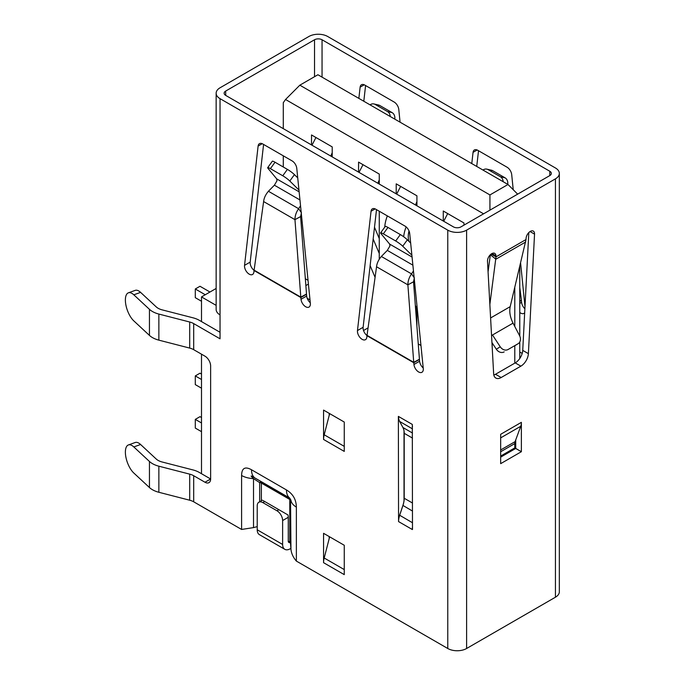 <?xml version="1.0" encoding="UTF-8"?>
<svg xmlns="http://www.w3.org/2000/svg" width="685" height="685" viewBox="0 0 685 685"><rect width="100%" height="100%" fill="white"/><g stroke="black" fill="none" stroke-linecap="round" stroke-linejoin="round"><path stroke-width="1.03" d="M310.005 299.902L307.197 298.283M308.413 284.087L305.818 285.594M305.296 278.709L308.027 280.293M418.218 343.904L420.958 345.488M368.059 327.892L363.529 330.504M522.21 353.417L519.769 352.013M508.005 184.496L317.917 74.751L299.842 85.18L489.938 194.934L508.005 184.496L517.654 194.146M483.576 213.823L285.542 99.488L283.282 102.699L283.282 128.643M285.542 99.488L299.842 85.18M283.282 167.003L283.282 155.812M489.938 194.934L489.938 210.141M492.198 342.937L492.198 347.201M358.563 172.115L358.563 162.114L379.267 174.067L379.267 184.068M379.267 211.228L379.267 259.238M396.213 193.846L396.213 183.845L416.917 195.799L416.917 205.8M416.917 305.253L416.917 326.574M443.263 221.015L443.263 211.014L463.968 222.967L463.968 225.142M311.512 144.946L311.512 134.954L332.216 146.907L332.216 156.899M216.143 288.462L201.501 296.913L201.501 321.582M201.501 354.179L201.501 473.712M201.501 296.913L216.143 305.364M416.386 319.552L416.54 308.164L415.298 305.227M515.728 448.016L500.666 456.707M514.786 444.642L515.728 445.19M201.501 431.661L195.293 428.074L195.293 419.383L201.501 422.97M201.501 417.533L199.994 416.668L195.293 419.383M447.69 213.574L443.709 221.272M201.501 388.198L195.293 384.61L195.293 375.919L199.994 373.197L201.501 374.07M195.293 375.919L201.501 379.499M389.97 245.067L389.474 243.877M384.764 227.12A26.621 15.37 -60 0 1 387.359 215.903M396.658 194.103L400.639 186.406M408.979 241.403A19.959 11.525 -60 0 1 409.013 230.939M415.478 204.969L416.917 201.613M403.679 236.779A26.621 15.37 -60 0 1 406.136 226.889M375.072 277.348L370.131 265.626M359.017 172.372L362.999 164.674M379.267 238.568L374.498 227.24M377.837 183.237L379.267 179.881M379.267 253.484L373.162 238.979M311.966 145.203L315.948 137.505M330.786 156.069L332.216 152.712M201.501 301.263L195.293 297.675L195.293 288.984L199.994 286.27L209.97 292.024M195.293 288.984L205.269 294.747M225.69 95.395L453.427 226.881A5.326 3.074 180 0 0 460.954 226.881L549.79 175.591A5.326 3.074 -0 0 0 551.348 173.416A5.326 3.074 -0 0 0 549.79 171.241L322.053 39.764A5.326 3.074 -0 0 0 314.526 39.764L225.69 91.054L225.69 95.395A5.326 3.074 180 0 1 224.132 93.22A5.326 3.074 180 0 1 225.69 91.054M216.143 93.22L216.143 309.466A13.306 7.681 -0 0 0 220.039 314.903L220.039 98.657A13.306 7.681 180 0 1 216.143 93.22A13.306 7.681 180 0 1 220.039 87.791L308.875 36.502A13.306 7.681 180 0 1 327.704 36.502L555.441 167.979A13.306 7.681 180 0 1 559.337 173.416A13.306 7.681 180 0 1 555.441 178.853L555.441 597.209A13.306 7.681 -0 0 0 559.337 591.78L559.337 173.416M471.777 163.587L473.052 152.353A6.653 3.845 60 0 1 474.397 149.955A6.653 3.845 60 0 1 477.728 150.28L507.046 167.208A6.653 3.845 60 0 1 511.712 174.675L513.228 189.719M520.626 263.245L524.993 306.7M524.684 312.702A6.653 3.845 60 0 1 523.948 313.379A6.653 3.845 60 0 1 520.617 313.054A6.653 3.845 60 0 1 519.769 312.471M358.854 98.383L360.13 87.158A6.653 3.845 60 0 1 361.474 84.752A6.653 3.845 60 0 1 364.797 85.086L394.115 102.014A6.653 3.845 60 0 1 398.79 109.48L400.066 122.178M370.037 104.848A6.653 5.352 103 0 1 373.959 103.957A6.653 5.352 103 0 1 375.157 104.428L387.522 111.561A6.653 5.352 103 0 1 390.236 116.501M375.157 104.428L379.781 105.499A6.653 5.352 -77 0 0 378.582 105.019L373.959 103.957M394.791 119.139A6.653 5.352 -77 0 0 392.145 112.631L387.522 111.561M379.781 105.499L392.145 112.631M482.968 170.043A6.653 5.352 103 0 1 486.889 169.152A6.653 5.352 103 0 1 488.088 169.623L500.452 176.764A6.653 5.352 103 0 1 503.158 181.705M488.088 169.623L492.712 170.693A6.653 5.352 -77 0 0 491.513 170.222L486.889 169.152M507.722 184.333A6.653 5.352 -77 0 0 505.076 177.835L500.452 176.764M492.712 170.693L505.076 177.835M519.769 287.409L521.388 300.176L519.769 301.16M521.388 300.176L519.769 301.52M365.584 85.539L363.803 101.243M478.515 150.743L476.726 166.438M524.881 308.755A6.653 3.845 60 0 1 521.593 302.325L521.413 300.569M526.08 238.423L526.029 239.527L496.008 256.858L495.957 255.813A5.985 3.459 120 0 0 494.724 253.364A5.985 3.459 120 0 0 490.109 254.974A5.985 3.459 120 0 0 487.489 261.002A5.985 3.459 120 0 0 487.497 261.293L493.645 373.702A10.643 6.148 120 0 0 495.837 378.06A10.643 6.148 120 0 0 501.163 377.529L520.874 366.15A10.643 6.148 120 0 0 528.392 353.648L534.54 234.142A5.985 3.459 120 0 0 533.307 231.093A5.985 3.459 120 0 0 528.811 232.575A5.985 3.459 120 0 0 526.08 238.423M500.666 434.299L500.666 463.659L521.371 451.706L521.371 422.345L500.666 434.299M555.441 597.209L466.605 648.498L466.605 230.143L555.441 178.853M500.666 437.878L520.737 426.284A15.969 9.222 -120 0 0 521.371 422.345M520.737 426.284L515.103 441.628A7.989 4.607 -120 0 0 514.786 443.597L514.786 447.904L500.666 456.056M491.145 254.049L496.008 256.858L489.861 304.474M490.597 317.96L510.205 306.64L526.029 239.527M510.205 306.64C509.152 311.709 510.094 317.206 513.031 323.14L492.498 334.999L500.255 346.815A6.653 5.429 58.7 0 0 508.116 349.487L518.04 343.759A6.653 5.429 58.7 0 0 518.125 343.707A6.653 5.429 58.7 0 0 519.572 335.659L513.031 323.14M518.04 343.759L508.116 349.487M491.941 342.543L496.317 349.204A6.653 5.429 58.7 0 0 504.177 351.884M491.565 335.564L492.498 334.999M488.08 271.817L490.349 254.743L495.889 259.195L525.729 241.968M500.666 457.143L515.728 448.444L521.371 451.706M493.825 375.02A10.643 6.148 120 0 0 495.512 374.267L515.231 362.887A10.643 6.148 120 0 0 522.741 350.386L528.803 232.583M466.605 230.143A13.306 7.681 180 0 1 447.776 230.143L447.776 648.498A13.306 7.681 -0 0 0 466.605 648.498M515.728 448.444L515.728 439.933M371.047 211.254L357.476 330.555A6.653 3.845 -120 0 0 362.142 339.349A6.653 3.845 -120 0 0 365.473 339.674A6.653 3.845 -120 0 0 366.809 337.277L366.989 335.718L413.757 362.725L413.937 364.48A6.653 3.845 -120 0 0 418.603 371.946A6.653 3.845 -120 0 0 421.934 372.28A6.653 3.845 -120 0 0 423.279 368.547L409.707 233.568A6.653 3.845 -120 0 0 405.032 226.11L375.714 209.182A6.653 3.845 -120 0 0 372.383 208.848A6.653 3.845 -120 0 0 371.047 211.254L375.14 208.891M344.264 574.629L344.264 545.269L323.56 533.315L323.56 562.676L344.264 574.629M344.264 451.406L344.264 422.046L323.56 410.092L323.56 439.453L344.264 451.406M412.49 529.514L412.301 424.426L398.37 416.386L398.559 521.371A15.704 9.068 -60 0 1 399.638 515.231L402.908 505.419A18.897 10.909 120 0 0 404.022 500.718A18.897 10.909 120 0 0 404.21 498.029M258.117 146.051L244.545 265.352A6.653 3.845 -120 0 0 249.212 274.154A6.653 3.845 -120 0 0 252.542 274.479A6.653 3.845 -120 0 0 253.887 272.073L254.058 270.524L300.835 297.53L301.006 299.285A6.653 3.845 -120 0 0 305.681 306.752A6.653 3.845 -120 0 0 309.003 307.077A6.653 3.845 -120 0 0 310.348 303.344L296.776 168.373A6.653 3.845 -120 0 0 292.11 160.906L262.783 143.978A6.653 3.845 -120 0 0 259.461 143.653A6.653 3.845 -120 0 0 258.117 146.051L262.209 143.687M257.217 526.628L253.518 527.613L253.518 478.61C249.999 475.39 250.41 475.15 254.76 477.89C252.628 476.238 251.541 473.523 251.506 469.756C245.042 466.202 241.736 468.112 241.591 475.484L241.591 529.454L193.692 501.805A13.306 7.681 -0 0 0 189.702 500.221L189.702 474.14A13.306 7.681 180 0 1 193.692 475.724L204.986 482.24A7.989 4.607 -120 0 0 208.976 482.642A7.989 4.607 -120 0 0 210.629 478.986L210.629 365.97A7.989 4.607 -120 0 0 204.986 356.191L193.692 349.675A13.306 7.681 -0 0 0 189.702 348.091L189.702 322.01A13.306 7.681 180 0 1 193.692 323.594L220.039 338.81L220.039 314.903M447.776 648.498L296.365 561.083C293.154 557.367 291.348 553.412 290.954 549.224L290.543 500.452A2.663 2.654 60 0 0 289.301 498.312L289.712 498.072L290.954 500.221C291.322 502.893 293.129 505.188 296.365 507.106C296.22 499.562 292.915 493.842 286.45 489.938L251.506 469.756M220.039 98.657L447.776 230.143M404.022 430.856L404.022 500.718M290.954 549.224L290.543 543.804L289.772 542.109L288.265 541.193A2.663 1.533 120 0 0 288.822 542.409A2.663 1.533 120 0 0 289.978 542.374M290.543 543.804L290.543 500.452A2.663 1.533 -0 0 0 289.772 499.468L261.362 483.071L261.362 500.786M286.45 489.938A18.632 10.755 -60 0 0 289.712 498.072L254.76 477.89L289.301 498.312A2.663 1.533 -60 0 1 289.772 499.468L289.772 542.109M241.591 475.484A18.632 10.755 180 0 0 253.518 478.61L259.658 482.625A2.663 0.805 -56.8 0 1 260.377 482.017A2.663 0.805 -56.8 0 1 260.891 481.906A2.663 1.533 -60 0 1 261.362 483.071A2.663 1.533 180 0 0 259.658 482.625L259.658 501.771M241.591 529.454L253.518 527.613M299.953 199.952L274.394 185.198L268.426 191.261C265.609 194.557 264.008 197.991 263.614 201.553L254.058 270.524M306.478 294.267L300.835 297.53L294.961 219.654C294.961 215.861 296.177 212.204 298.609 208.694L300.535 205.714M274.394 185.198L276.988 180.763L276.731 178.905L299.139 191.834M298.951 190.028L289.806 181.02A6.653 0.942 -144.2 0 0 282.768 175.78L270.404 168.647A6.653 0.942 -144.2 0 0 267.707 167.645A6.653 0.942 -144.2 0 0 268.1 168.493L276.731 178.905M297.727 177.86L294.43 174.606A6.653 0.942 -144.2 0 0 287.392 169.375L275.027 162.234A6.653 0.942 -144.2 0 0 272.33 161.232L267.707 167.645M301.203 212.384L298.609 208.694L268.426 191.261M301.006 299.285L306.657 296.023L300.604 216.58L294.961 219.654L263.614 201.553M300.604 216.58L301.434 212.71M254.092 270.155L300.809 297.127L306.452 294.053M344.264 446.363L324.193 434.778A15.969 9.222 120 0 0 323.56 439.453M324.193 434.778L329.656 413.612M344.264 569.586L324.193 558.001A15.969 9.222 120 0 0 323.56 562.676M324.193 558.001L329.656 536.835M412.884 265.155L387.316 250.393L381.348 256.464C378.531 259.761 376.93 263.186 376.544 266.756L366.989 335.718M419.408 359.462L413.757 362.725L407.883 284.849C407.892 281.055 409.108 277.408 411.539 273.889L413.457 270.917M387.316 250.393L389.919 245.958L389.654 244.1L412.062 257.038M411.882 255.222L402.737 246.215A6.653 0.942 -144.2 0 0 395.69 240.983L383.335 233.842A6.653 0.942 -144.2 0 0 380.637 232.84A6.653 0.942 -144.2 0 0 381.031 233.688L389.654 244.1M410.657 243.055L407.361 239.81A6.653 0.942 -144.2 0 0 400.323 234.57L387.958 227.437A6.653 0.942 -144.2 0 0 385.261 226.435L380.637 232.84M414.134 277.579L411.539 273.889L381.348 256.464M413.937 364.48L419.58 361.226L413.526 281.783L407.883 284.849L376.544 266.756M413.526 281.783L414.356 277.904M367.023 335.35L413.74 362.322L419.383 359.257M189.702 322.01L158.86 314.064A21.295 12.296 180 0 1 149.45 309.329L149.45 335.41A21.295 12.296 -0 0 0 158.86 340.145L189.702 348.091M220.039 332.285L199.335 320.332A21.295 12.296 180 0 0 192.956 317.797L162.114 309.86A13.306 7.681 180 0 1 156.231 306.897L140.588 292.367L133.806 294.807L149.45 309.329M133.806 294.807A15.969 6.884 -109.7 0 0 128.412 292.812A15.969 6.884 -109.7 0 0 125.877 304.919A15.969 6.884 -109.7 0 0 133.806 320.88L149.45 335.41M140.588 292.367A15.969 6.884 -109.7 0 0 135.193 290.38L128.412 292.812M189.702 474.14L158.86 466.194A21.295 12.296 180 0 1 149.45 461.459L133.806 446.937A15.969 6.884 -109.7 0 0 128.412 444.942A15.969 6.884 -109.7 0 0 125.877 457.049A15.969 6.884 -109.7 0 0 133.806 473.018L149.45 487.54A21.295 12.296 -0 0 0 158.86 492.275L189.702 500.221M133.806 446.937L140.588 444.496A15.969 6.884 -109.7 0 0 135.193 442.51L128.412 444.942M140.588 444.496L156.231 459.027A13.306 7.681 180 0 0 162.114 461.99L192.956 469.927A21.295 12.296 180 0 1 199.335 472.462L210.629 478.986L204.986 482.24M263.579 144.432L250.188 262.098A6.653 3.845 -120 0 0 254.075 270.361M306.657 296.023A6.653 3.845 -120 0 0 310.288 302.761M376.502 209.636L363.118 327.293A6.653 3.845 -120 0 0 367.006 335.556M419.58 361.226A6.653 3.845 -120 0 0 423.219 367.956M329.202 536.578L329.202 538.573M329.202 413.346L329.202 415.35M412.49 426.686A15.969 9.222 -60 0 1 412.301 424.426M398.559 416.497A15.969 9.222 120 0 0 399.655 421.463L402.926 427.508A18.632 10.755 -60 0 1 404.21 433.305L404.21 498.252A18.632 10.755 -60 0 1 402.926 505.53L399.655 515.343A15.969 9.222 120 0 0 398.559 521.585L412.301 529.514A15.969 9.222 -60 0 1 412.49 527.039M290.885 548.377L290.149 548.805A10.643 6.148 -60 0 1 284.832 549.327A10.643 6.148 -60 0 1 282.622 544.455L282.622 520.549A7.989 4.607 -120 0 0 276.98 510.77L262.86 502.619A7.989 4.607 -120 0 0 258.87 502.225A7.989 4.607 -120 0 0 257.217 505.881L257.217 529.788A10.643 6.148 120 0 0 259.418 534.66L284.832 549.327M282.622 520.549L288.265 517.286L288.265 541.193L289.678 542.006M288.265 517.286A7.989 4.607 -120 0 0 287.948 514.932L278.855 509.683L276.98 510.77M263.186 500.632L278.855 509.683M514.786 287.572L514.786 326.497M514.786 345.737L514.786 363.144M314.526 76.703L314.526 39.764M322.053 39.764L322.053 77.14M549.79 175.591L549.79 171.241M364.223 84.794L360.13 87.158M477.154 149.989L473.052 152.353M521.593 302.325L519.769 303.378M515.103 441.628L500.666 449.959M514.786 443.597L500.666 451.749M496.317 349.204L500.255 346.815M495.957 255.813L491.984 253.527M534.54 234.142L530.053 231.547M522.741 350.386L528.392 353.648M520.874 366.15L515.231 362.887M495.512 374.267L501.163 377.529M193.692 349.675L193.692 323.594M193.692 501.805L193.692 475.724M296.365 561.083L296.365 507.106M287.392 169.375L282.768 175.78M294.43 174.606L289.806 181.02M270.404 168.647L275.027 162.234M400.323 234.57L395.69 240.983M407.361 239.81L402.737 246.215M383.335 233.842L387.958 227.437M158.86 314.064L158.86 340.145M158.86 466.194L158.86 492.275M149.45 461.459L149.45 487.54M244.545 265.352L250.188 262.098M357.476 330.555L363.118 327.293M399.655 421.463L412.49 428.878M412.49 433.031L402.926 427.508M412.49 438.092L404.21 433.305M404.21 498.252L412.49 503.03M402.908 505.419L412.49 511.053M412.49 522.749L399.638 515.231M282.622 544.455L257.217 529.788M262.86 502.619L264.744 501.531M519.769 266.782L519.769 336.078M519.769 341.961L519.769 358.503M514.178 346.105L518.125 343.707M258.87 502.225L262.406 500.178"/></g></svg>
